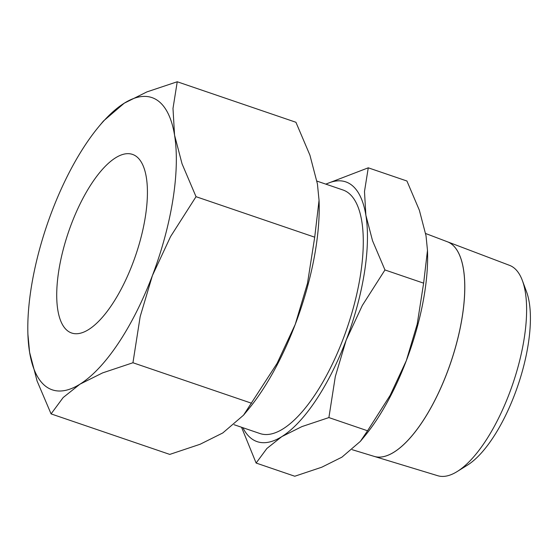 <?xml version="1.0" encoding="UTF-8"?>
<svg xmlns="http://www.w3.org/2000/svg" width="558" height="558" viewBox="0 0 558 558"><rect width="100%" height="100%" fill="white"/><g stroke="black" fill="none" stroke-linecap="round" stroke-linejoin="round"><path stroke-width="0.84" d="M241.53 427.247L256.122 463.042L266.87 448.493L281.762 436.642A137.233 51.706 108.8 0 1 252.886 439.592A137.233 51.706 108.8 0 1 242.863 427.7M325.977 184.189A137.233 51.706 108.8 0 1 350.012 183.917A137.233 51.706 108.8 0 1 365.874 215.221L364.486 191.513L368.266 167.812L325.802 184.126M368.266 167.812L406.928 181.008L419.365 210.247L426.019 235.748L427.484 250.396L423.627 283.157L417.203 324.177L406.336 360.635L390.188 395.287L367.555 430.776L360.363 441.357L341.914 457.169L321.75 467.22L294.777 476.239L256.122 463.042M374.174 456.381L437.765 475.723A111.147 41.878 -71.2 0 0 457.197 471.531A111.147 41.878 -71.2 0 0 512.795 383.897A111.147 41.878 -71.2 0 0 522.379 280.555A111.147 41.878 -71.2 0 0 512.495 266.829A111.147 41.878 -71.2 0 0 509.573 265.364L447.425 241.781A113.393 42.722 108.8 0 1 450.411 243.274A113.393 42.722 108.8 0 1 449.267 366.857A113.393 42.722 108.8 0 1 374.174 456.381A113.393 42.722 108.8 0 1 374.153 456.381A113.393 42.722 -71.2 0 0 449.225 366.843A113.393 42.722 -71.2 0 0 450.369 243.26M457.197 471.531L467.409 465.163A100.872 38.007 -71.2 0 0 517.866 385.627A100.872 38.007 -71.2 0 0 526.571 291.841L522.379 280.555M316.93 181.099L343.01 189.999A128.654 48.469 108.8 0 1 346.971 191.91A128.654 48.469 108.8 0 1 345.395 332.896A128.654 48.469 108.8 0 1 259.889 433.51L234.109 424.715M27.9 334.165L29.602 352.314L37.086 381.002L51.078 413.897L63.173 397.533L79.927 384.197A154.385 58.165 108.8 0 1 47.444 387.524A154.385 58.165 108.8 0 1 29.602 352.314A154.385 58.165 108.8 0 1 27.9 334.165A154.385 58.165 108.8 0 1 51.748 211.817A154.385 58.165 108.8 0 1 98.689 126.771A154.385 58.165 108.8 0 1 124.225 103.209A154.385 58.165 108.8 0 1 156.707 99.889A154.385 58.165 108.8 0 1 174.549 135.099L172.994 108.433L177.242 81.761L146.907 91.903L124.225 103.209L103.467 121.002L98.689 126.771M243.539 415.166L248.317 409.398A154.385 58.165 -71.2 0 0 295.259 324.351L277.103 363.342L243.539 415.166L222.781 432.959L200.099 444.266L169.765 454.407L51.078 413.897M177.242 81.761L295.928 122.272L309.92 155.166L317.411 183.861L319.05 200.336L314.712 237.192L307.486 283.345L295.259 324.351A154.385 58.165 -71.2 0 0 319.106 202.01L319.05 200.336M68.69 331.591A94.344 35.545 108.8 0 1 69.841 228.201A94.344 35.545 108.8 0 1 132.553 154.42A94.344 35.545 108.8 0 1 135.461 155.815A94.344 35.545 108.8 0 1 134.304 259.205A94.344 35.545 108.8 0 1 71.598 332.993A94.344 35.545 108.8 0 1 68.69 331.591M196.032 196.688L182.041 163.794L174.549 135.099A154.385 58.165 108.8 0 1 152.404 275.589L170.56 236.606L196.032 196.688L314.712 237.192M79.927 384.197L102.609 372.89L132.95 362.749L140.17 316.602L152.404 275.589A154.385 58.165 108.8 0 1 79.927 384.197M251.63 403.26L132.95 362.749M450.334 243.253A113.393 42.722 -71.2 0 0 447.349 241.754L425.635 233.509M360.363 441.357L364.611 436.23A137.233 51.706 -71.2 0 0 406.336 360.635A137.233 51.706 -71.2 0 0 427.533 251.881L427.484 250.396M384.964 269.96L372.528 240.721L365.874 215.221A137.233 51.706 108.8 0 1 346.183 340.101L362.323 305.449L384.964 269.96L423.627 283.157M281.762 436.642L301.927 426.591L328.892 417.579L335.309 376.559L346.183 340.101A137.233 51.706 108.8 0 1 281.762 436.642M367.555 430.776L328.892 417.579M374.132 456.374L352.154 449.685"/></g></svg>
